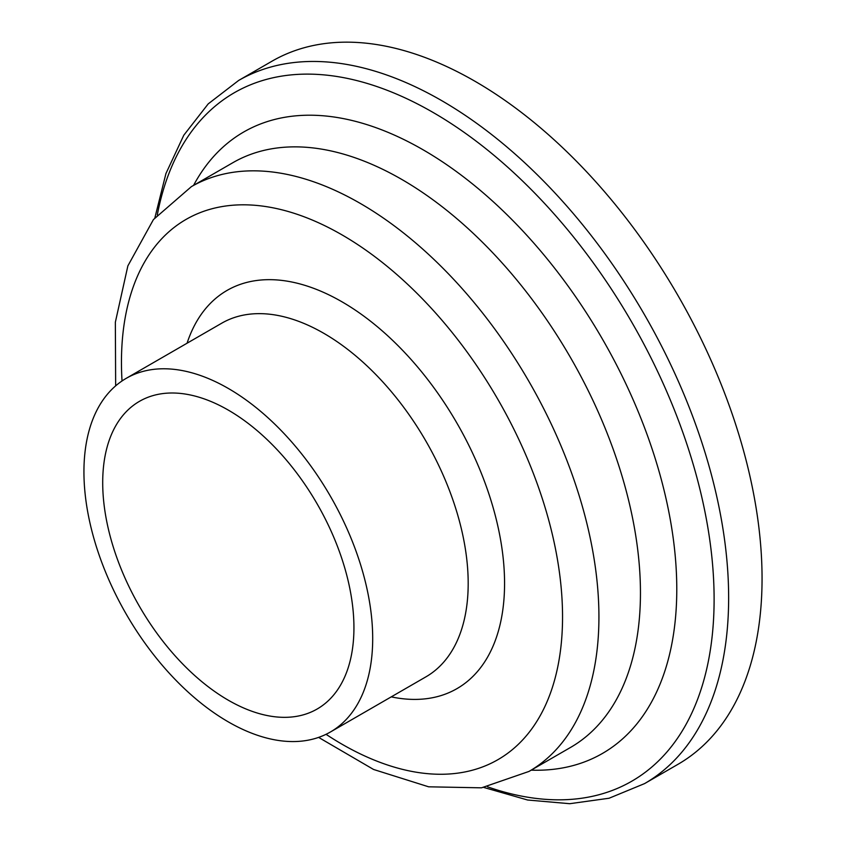 <?xml version="1.0" encoding="UTF-8"?>
<svg xmlns="http://www.w3.org/2000/svg" width="846" height="846" viewBox="0 0 846 846"><rect width="100%" height="100%" fill="white"/><g stroke="black" fill="none" stroke-linecap="round" stroke-linejoin="round"><path stroke-width="1.27" d="M372.695 638.529A204.182 117.88 -120 0 0 283.569 433.046A204.182 117.88 -120 0 0 126.223 378.342A204.182 117.88 -120 0 0 126.223 614.111A204.182 117.88 -120 0 0 330.405 732.002A204.182 117.88 -120 0 0 372.695 638.529M353.935 627.7A177.649 102.567 -120 0 0 276.388 448.909A177.649 102.567 -120 0 0 139.495 401.321A177.649 102.567 -120 0 0 139.495 606.455A177.649 102.567 -120 0 0 317.144 709.022A177.649 102.567 -120 0 0 353.935 627.7M483.827 787.457L527.64 800.02L569.739 803.7L609.088 798.233L644.567 783.608L677.984 764.308A405.953 234.374 -120 0 0 762.056 578.474A405.953 234.374 -120 0 0 584.861 169.94A405.953 234.374 -120 0 0 272.031 61.176L238.614 80.476L208.211 103.878L183.794 135.223L165.943 173.525L154.903 217.75M644.567 783.608A405.953 234.374 -120 0 0 728.639 597.762A405.953 234.374 -120 0 0 551.444 189.229A405.953 234.374 -120 0 0 238.614 80.476M487.476 786.801A397.483 229.488 -120 0 0 714.109 599.243A397.483 229.488 -120 0 0 460.393 129.755A397.483 229.488 -120 0 0 157.303 214.916M531.203 770.156A358.778 207.143 -120 0 0 676.779 589.197A358.778 207.143 -120 0 0 478.476 188.838A358.778 207.143 -120 0 0 193.575 185.38M318.604 737.395L373.572 769.469L428.636 786.812L481.511 787.827L529.004 771.425L570.521 747.452A337.617 194.929 -120 0 0 640.454 592.887A337.617 194.929 -120 0 0 493.081 253.134A337.617 194.929 -120 0 0 232.925 162.665M529.004 771.425A337.617 194.929 -120 0 0 598.926 616.871A337.617 194.929 -120 0 0 451.553 277.097A337.617 194.929 -120 0 0 191.376 186.649L153.433 219.569L127.873 265.866L115.352 322.22L115.659 385.871M326.038 734.317A311.899 180.071 -120 0 0 562.548 616.871A311.899 180.071 -120 0 0 334.011 230.429A311.899 180.071 -120 0 0 122.036 380.975M391.254 696.871A229.901 132.737 -120 0 0 504.565 583.391A229.901 132.737 -120 0 0 366.921 318.424A229.901 132.737 -120 0 0 187.072 343.212M330.405 732.002L425.898 676.863A204.182 117.88 -120 0 0 468.187 583.391A204.182 117.88 -120 0 0 379.071 377.919A204.182 117.88 -120 0 0 221.726 323.204L126.223 378.342M232.904 162.675L191.376 186.649"/></g></svg>
